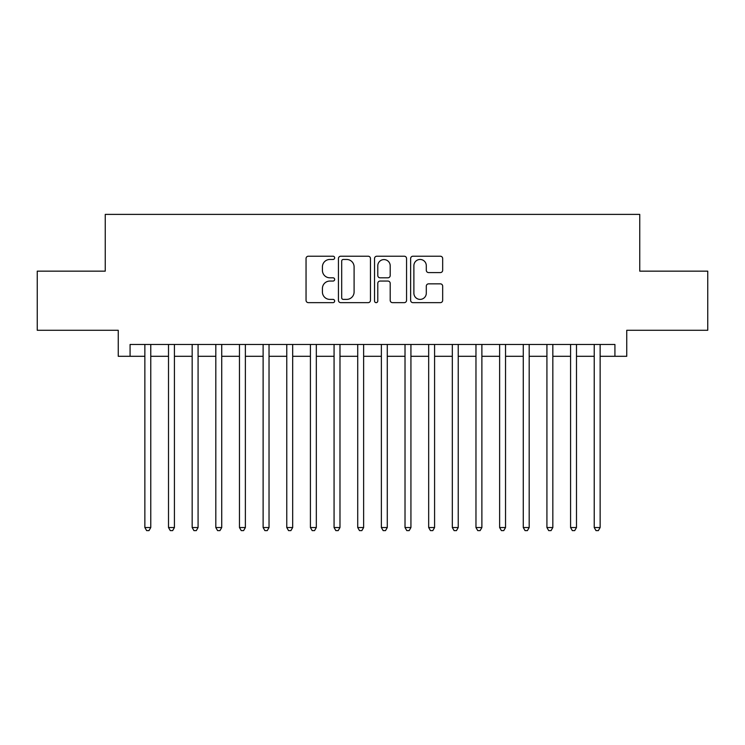 <?xml version="1.0" encoding="UTF-8"?>
<svg xmlns="http://www.w3.org/2000/svg" width="745" height="745" viewBox="0 0 745 745"><rect width="100%" height="100%" fill="white"/><g stroke="black" fill="none" stroke-linecap="round" stroke-linejoin="round"><path stroke-width="1.12" d="M334.663 257.844A1.63 1.63 0 0 0 333.034 256.215L308.365 256.215A2.319 2.319 0 0 0 306.046 258.543L306.046 300.328A2.319 2.319 0 0 0 308.365 302.647L333.034 302.647A1.63 1.63 0 0 0 334.663 301.027A1.63 1.63 0 0 0 333.034 299.397L329.839 299.397A7.431 7.431 0 0 1 322.417 291.965L322.417 288.492A7.431 7.431 0 0 1 329.839 281.061L333.034 281.061A1.63 1.63 0 0 0 334.663 279.431A1.63 1.63 0 0 0 333.034 277.81L329.839 277.81A7.431 7.431 0 0 1 322.417 270.379L322.417 266.896A7.431 7.431 0 0 1 329.839 259.465L333.034 259.465A1.63 1.63 0 0 0 334.663 257.844M440.342 272.586A2.319 2.319 0 0 0 442.67 270.267L442.67 258.543A2.319 2.319 0 0 0 440.342 256.215L412.954 256.215A2.319 2.319 0 0 0 410.635 258.543L410.635 300.328A2.319 2.319 0 0 0 412.954 302.647L440.342 302.647A2.319 2.319 0 0 0 442.67 300.328L442.67 286.164A2.319 2.319 0 0 0 440.342 283.845L428.626 283.845A2.319 2.319 0 0 0 426.298 286.164L426.298 293.185A6.211 6.211 0 0 1 420.087 299.397A6.211 6.211 0 0 1 413.885 293.185L413.885 265.676A6.211 6.211 0 0 1 420.087 259.465A6.211 6.211 0 0 1 426.298 265.676L426.298 270.267A2.319 2.319 0 0 0 428.626 272.586L440.342 272.586M130.077 356.296L130.077 344.469L614.923 344.469L614.923 356.296L626.75 356.296L626.75 330.286L707.75 330.286L707.75 271.152L639.75 271.152L639.75 214.392L105.25 214.392L105.25 271.152L37.25 271.152L37.25 330.286L118.25 330.286L118.25 356.296L144.865 356.296M370.47 258.543A2.319 2.319 0 0 0 368.151 256.215L340.754 256.215A2.319 2.319 0 0 0 338.435 258.543L338.435 300.328A2.319 2.319 0 0 0 340.754 302.647L368.151 302.647A2.319 2.319 0 0 0 370.47 300.328L370.47 258.543M376.849 256.215L404.246 256.215A2.319 2.319 0 0 1 406.565 258.543L406.565 300.328A2.319 2.319 0 0 1 404.246 302.647L392.522 302.647A2.319 2.319 0 0 1 390.203 300.328L390.203 283.379A2.319 2.319 0 0 0 387.884 281.061L380.099 281.061A2.319 2.319 0 0 0 377.78 283.379L377.78 301.027A1.63 1.63 0 0 1 376.16 302.647A1.63 1.63 0 0 1 374.53 301.027L374.53 258.543A2.319 2.319 0 0 1 376.849 256.215M150.769 356.296L168.51 356.296M174.423 356.296L192.163 356.296M198.077 356.296L215.817 356.296M221.731 356.296L239.462 356.296M245.375 356.296L263.115 356.296M269.029 356.296L286.769 356.296M292.683 356.296L310.414 356.296M316.327 356.296L334.067 356.296M339.981 356.296L357.721 356.296M363.635 356.296L381.365 356.296M387.279 356.296L405.019 356.296M410.933 356.296L428.673 356.296M434.586 356.296L452.317 356.296M458.231 356.296L475.971 356.296M481.885 356.296L499.625 356.296M505.538 356.296L523.269 356.296M529.183 356.296L546.923 356.296M552.837 356.296L570.577 356.296M576.49 356.296L594.231 356.296M600.135 356.296L614.923 356.296M343.305 259.465A1.63 1.63 0 0 0 341.685 261.095L341.685 297.776A1.63 1.63 0 0 0 343.305 299.397L346.676 299.397A7.431 7.431 0 0 0 354.099 291.965L354.099 266.896A7.431 7.431 0 0 0 346.676 259.465L343.305 259.465M390.203 265.797A6.211 6.211 0 0 0 383.992 259.586A6.211 6.211 0 0 0 377.78 265.797L377.78 275.492A2.319 2.319 0 0 0 380.099 277.81L387.884 277.81A2.319 2.319 0 0 0 390.203 275.492L390.203 265.797M150.769 344.469L150.769 527.534L144.865 527.534L144.865 344.469M150.769 527.534L149 530.608L146.635 530.608L144.865 527.534M174.423 344.469L174.423 527.534L168.51 527.534L168.51 344.469M174.423 527.534L172.654 530.608L170.288 530.608L168.51 527.534M198.077 344.469L198.077 527.534L192.163 527.534L192.163 344.469M198.077 527.534L196.298 530.608L193.933 530.608L192.163 527.534M221.731 344.469L221.731 527.534L215.817 527.534L215.817 344.469M221.731 527.534L219.952 530.608L217.587 530.608L215.817 527.534M245.375 344.469L245.375 527.534L239.462 527.534L239.462 344.469M245.375 527.534L243.606 530.608L241.24 530.608L239.462 527.534M269.029 344.469L269.029 527.534L263.115 527.534L263.115 344.469M269.029 527.534L267.25 530.608L264.885 530.608L263.115 527.534M292.683 344.469L292.683 527.534L286.769 527.534L286.769 344.469M292.683 527.534L290.904 530.608L288.538 530.608L286.769 527.534M316.327 344.469L316.327 527.534L310.414 527.534L310.414 344.469M316.327 527.534L314.558 530.608L312.192 530.608L310.414 527.534M339.981 344.469L339.981 527.534L334.067 527.534L334.067 344.469M339.981 527.534L338.202 530.608L335.837 530.608L334.067 527.534M363.635 344.469L363.635 527.534L357.721 527.534L357.721 344.469M363.635 527.534L361.856 530.608L359.49 530.608L357.721 527.534M387.279 344.469L387.279 527.534L381.365 527.534L381.365 344.469M387.279 527.534L385.51 530.608L383.144 530.608L381.365 527.534M410.933 344.469L410.933 527.534L405.019 527.534L405.019 344.469M410.933 527.534L409.163 530.608L406.798 530.608L405.019 527.534M434.586 344.469L434.586 527.534L428.673 527.534L428.673 344.469M434.586 527.534L432.808 530.608L430.442 530.608L428.673 527.534M458.231 344.469L458.231 527.534L452.317 527.534L452.317 344.469M458.231 527.534L456.462 530.608L454.096 530.608L452.317 527.534M481.885 344.469L481.885 527.534L475.971 527.534L475.971 344.469M481.885 527.534L480.115 530.608L477.75 530.608L475.971 527.534M505.538 344.469L505.538 527.534L499.625 527.534L499.625 344.469M505.538 527.534L503.76 530.608L501.394 530.608L499.625 527.534M529.183 344.469L529.183 527.534L523.269 527.534L523.269 344.469M529.183 527.534L527.413 530.608L525.048 530.608L523.269 527.534M552.837 344.469L552.837 527.534L546.923 527.534L546.923 344.469M552.837 527.534L551.067 530.608L548.702 530.608L546.923 527.534M576.49 344.469L576.49 527.534L570.577 527.534L570.577 344.469M576.49 527.534L574.712 530.608L572.346 530.608L570.577 527.534M600.135 344.469L600.135 527.534L594.231 527.534L594.231 344.469M600.135 527.534L598.365 530.608L596 530.608L594.231 527.534"/></g></svg>
